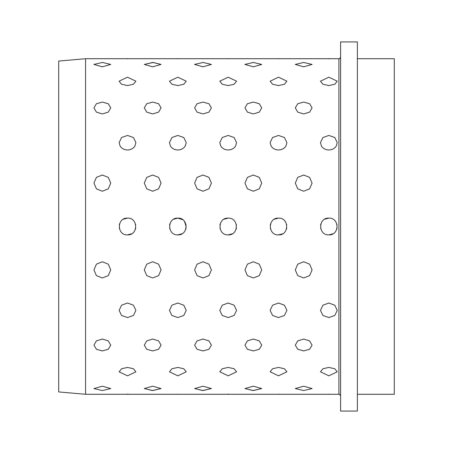 <?xml version="1.0" encoding="UTF-8"?>
<svg xmlns="http://www.w3.org/2000/svg" width="453" height="453" viewBox="0 0 453 453"><rect width="100%" height="100%" fill="white"/><g stroke="black" fill="none" stroke-linecap="round" stroke-linejoin="round"><path stroke-width="0.68" d="M58.714 147.185L58.714 391.936L85.56 394.286L85.56 58.714L58.714 61.064L58.714 147.185M340.594 411.064L340.594 41.936L340.594 411.064L357.372 411.064L357.372 41.936L340.594 41.936M357.372 394.286L394.286 394.286L394.286 58.714L357.372 58.714M127.508 135.447L121.574 137.525L119.116 142.61L120.113 146.059C121.761 148.561 124.23 149.864 127.508 149.977C130.787 149.864 133.256 148.561 134.903 146.059L135.9 142.61L134.903 146.059C133.256 148.561 130.787 149.864 127.508 149.977C124.23 149.864 121.761 148.561 120.113 146.059L119.116 142.61L121.574 137.525L127.508 135.447L133.442 137.525L135.9 142.61L133.442 137.525L127.508 135.447M177.842 135.447L171.914 137.525L169.45 142.61L170.447 146.059C172.1 148.561 174.564 149.864 177.842 149.977C181.121 149.864 183.59 148.561 185.237 146.059L186.234 142.61L185.237 146.059C183.59 148.561 181.121 149.864 177.842 149.977C174.564 149.864 172.1 148.561 170.447 146.059L169.45 142.61L171.914 137.525L177.842 135.447L183.776 137.525L186.234 142.61L183.776 137.525L177.842 135.447M228.176 135.447L222.247 137.525L219.79 142.61L220.781 146.059C222.434 148.561 224.898 149.864 228.176 149.977C231.46 149.864 233.924 148.561 235.571 146.059L236.568 142.61L235.571 146.059C233.924 148.561 231.46 149.864 228.176 149.977C224.898 149.864 222.434 148.561 220.781 146.059L219.79 142.61L222.247 137.525L228.176 135.447L234.11 137.525L236.568 142.61L234.11 137.525L228.176 135.447M278.51 135.447L272.581 137.525L270.124 142.61L271.115 146.059C272.768 148.561 275.231 149.864 278.51 149.977C281.794 149.864 284.257 148.561 285.911 146.059L286.902 142.61L285.911 146.059C284.257 148.561 281.794 149.864 278.51 149.977C275.231 149.864 272.768 148.561 271.115 146.059L270.124 142.61L272.581 137.525L278.51 135.447L284.444 137.525L286.902 142.61L284.444 137.525L278.51 135.447M328.85 135.447L322.915 137.525L320.458 142.61L321.449 146.059C323.102 148.561 325.565 149.864 328.85 149.977C332.128 149.864 334.591 148.561 336.245 146.059L337.236 142.61L336.245 146.059C334.591 148.561 332.128 149.864 328.85 149.977C325.565 149.864 323.102 148.561 321.449 146.059L320.458 142.61L322.915 137.525L328.85 135.447L334.778 137.525L337.236 142.61L334.778 137.525L328.85 135.447M153.12 62.469L144.286 64.434L152.678 66.806L161.064 64.434L152.678 62.463L144.286 64.434L152.678 66.806L161.064 64.434L153.069 62.469M328.85 58.924C339.671 58.697 339.671 58.697 328.85 58.924C318.023 58.697 318.023 58.697 328.85 58.924C318.023 58.697 318.023 58.697 328.85 58.924C339.671 58.697 339.671 58.697 328.85 58.924L328.901 58.924M278.51 58.924C289.337 58.697 289.337 58.697 278.51 58.924C267.689 58.697 267.689 58.697 278.51 58.924C267.689 58.697 267.689 58.697 278.51 58.924C289.337 58.697 289.337 58.697 278.51 58.924M228.176 58.924C239.003 58.697 239.003 58.697 228.176 58.924C217.355 58.697 217.355 58.697 228.176 58.924C217.355 58.697 217.355 58.697 228.176 58.924C239.003 58.697 239.003 58.697 228.176 58.924M177.842 58.924C188.663 58.697 188.663 58.697 177.842 58.924C167.021 58.697 167.021 58.697 177.842 58.924C167.021 58.697 167.021 58.697 177.842 58.924C188.663 58.697 188.663 58.697 177.842 58.924M127.508 58.924C138.329 58.697 138.329 58.697 127.508 58.924C116.687 58.697 116.687 58.697 127.508 58.924C116.687 58.697 116.687 58.697 127.508 58.924C138.329 58.697 138.329 58.697 127.508 58.924L127.559 58.924M303.68 66.806L312.072 64.434L303.68 62.463L295.294 64.434L303.68 66.806L312.072 64.434L303.68 62.463L295.294 64.434L303.68 66.806M253.346 66.806L261.732 64.434L253.346 62.463L244.954 64.434L253.346 66.806L261.732 64.434L253.346 62.463L244.954 64.434L253.346 66.806M203.012 66.806L211.398 64.434L203.012 62.463L194.62 64.434L203.012 66.806L211.398 64.434L203.012 62.463L194.62 64.434L203.012 66.806M102.338 66.806L110.73 64.434L102.338 62.463L93.952 64.434L102.338 66.806L110.73 64.434L102.338 62.463L93.952 64.434L102.338 66.806M328.85 85.572L334.778 84.252L337.236 81.195L328.85 77.18L320.458 81.195L322.915 84.252L328.85 85.572L334.778 84.252L337.236 81.195L328.85 77.18L320.458 81.195L322.915 84.252L328.85 85.572M278.51 85.572L284.444 84.252L286.902 81.195L278.51 77.18L270.124 81.195L272.581 84.252L278.51 85.572L284.444 84.252L286.902 81.195L278.51 77.18L270.124 81.195L272.581 84.252L278.51 85.572M228.176 85.572L234.11 84.252L236.568 81.195L228.176 77.18L219.79 81.195L222.247 84.252L228.176 85.572L234.11 84.252L236.568 81.195L228.176 77.18L219.79 81.195L222.247 84.252L228.176 85.572M177.842 85.572L183.776 84.252L186.234 81.195L177.842 77.18L169.456 81.195L171.914 84.252L177.842 85.572L183.776 84.252L186.234 81.195L177.842 77.18L169.456 81.195L171.914 84.252L177.842 85.572M127.508 85.572L133.442 84.252L135.894 81.195L127.508 77.18L119.116 81.195L121.574 84.252L127.508 85.572L133.442 84.252L135.894 81.195L127.508 77.18L119.116 81.195L121.574 84.252L127.508 85.572M303.68 113.941L309.614 112.129L312.072 107.859L309.614 103.737L303.68 102.078L297.746 103.737L295.294 107.859L297.751 112.129L303.68 113.941L309.614 112.129L312.072 107.859L309.614 103.737L303.68 102.078L297.746 103.737L295.294 107.859L297.751 112.129L303.68 113.941M253.346 113.941L259.275 112.129L261.732 107.859L259.275 103.737L253.346 102.078L247.412 103.737L244.954 107.859L247.412 112.129L253.346 113.941L259.275 112.129L261.732 107.859L259.275 103.737L253.346 102.078L247.412 103.737L244.954 107.859L247.412 112.129L253.346 113.941M203.012 113.941L208.941 112.129L211.398 107.859L208.941 103.737L203.012 102.078L197.078 103.737L194.62 107.859L197.078 112.129L203.012 113.941L208.941 112.129L211.398 107.859L208.941 103.737L203.012 102.078L197.078 103.737L194.62 107.859L197.078 112.129L203.012 113.941M152.678 113.941L158.607 112.129L161.064 107.859L158.607 103.737L152.678 102.078L146.744 103.737L144.286 107.859L146.744 112.129L152.678 113.941L158.607 112.129L161.064 107.859L158.607 103.737L152.678 102.078L146.744 103.737L144.286 107.859L146.744 112.129L152.678 113.941M102.338 113.941L108.273 112.129L110.73 107.859L108.273 103.737L102.338 102.078L96.41 103.737L93.952 107.859L96.41 112.129L102.338 113.941L108.273 112.129L110.73 107.859L108.273 103.737L102.338 102.078L96.41 103.737L93.952 107.859L96.41 112.129L102.338 113.941M328.85 234.892C339.671 235.407 339.671 217.593 328.85 218.108C318.023 217.593 318.029 235.407 328.85 234.892C339.671 235.407 339.671 217.593 328.85 218.108C318.023 217.593 318.029 235.407 328.85 234.892L333.046 233.765M278.51 234.892C289.337 235.407 289.337 217.593 278.51 218.108C267.689 217.593 267.689 235.407 278.51 234.892C289.337 235.407 289.337 217.593 278.51 218.108C267.689 217.593 267.689 235.407 278.51 234.892L282.712 233.765M228.176 234.892C239.003 235.407 238.997 217.593 228.176 218.108C217.355 217.593 217.355 235.407 228.176 234.892C239.003 235.407 238.997 217.593 228.176 218.108C217.355 217.593 217.355 235.407 228.176 234.892L232.378 233.765M177.842 234.892C188.663 235.407 188.663 217.593 177.842 218.108C167.021 217.593 167.021 235.407 177.842 234.892C188.663 235.407 188.663 217.593 177.842 218.108C167.021 217.593 167.021 235.407 177.842 234.892L182.044 233.765M127.508 234.892C138.329 235.407 138.329 217.593 127.508 218.108C116.687 217.593 116.687 235.407 127.508 234.892C138.329 235.407 138.329 217.593 127.508 218.108C116.687 217.593 116.687 235.407 127.508 234.892L131.71 233.765M303.68 277.972L309.614 275.628L312.072 269.926L309.614 264.167L303.68 261.766L297.746 264.167L295.294 269.926L297.751 275.628L303.68 277.972L309.614 275.628L312.072 269.926L309.614 264.167L303.68 261.766L297.746 264.167L295.294 269.926L297.751 275.628L303.68 277.972M253.346 277.972L259.275 275.628L261.732 269.926L259.275 264.167L253.346 261.766L247.412 264.167L244.954 269.926L247.412 275.628L253.346 277.972L259.275 275.628L261.732 269.926L259.275 264.167L253.346 261.766L247.412 264.167L244.954 269.926L247.412 275.628L253.346 277.972M203.012 277.972L208.941 275.628L211.398 269.926L208.941 264.167L203.012 261.766L197.078 264.167L194.62 269.926L197.078 275.628L203.012 277.972L208.941 275.628L211.398 269.926L208.941 264.167L203.012 261.766L197.078 264.167L194.62 269.926L197.078 275.628L203.012 277.972M152.678 277.972L158.607 275.628L161.064 269.926L158.607 264.167L152.678 261.766L146.744 264.167L144.286 269.926L146.744 275.628L152.678 277.972L158.607 275.628L161.064 269.926L158.607 264.167L152.678 261.766L146.744 264.167L144.286 269.926L146.744 275.628L152.678 277.972M102.338 277.972L108.273 275.628L110.73 269.926L108.273 264.167L102.338 261.766L96.41 264.167L93.952 269.926L96.41 275.628L102.338 277.972L108.273 275.628L110.73 269.926L108.273 264.167L102.338 261.766L96.41 264.167L93.952 269.926L96.41 275.628L102.338 277.972M328.85 317.553L334.778 315.475L337.236 310.39L334.778 305.203L328.85 303.023L322.915 305.203L320.458 310.39L322.915 315.475L328.85 317.553L334.778 315.475L337.236 310.39L334.778 305.203L328.85 303.023L322.915 305.203L320.458 310.39L322.915 315.475L328.85 317.553M278.51 317.553L284.444 315.475L286.902 310.39L284.444 305.203L278.51 303.023L272.581 305.203L270.124 310.39L272.581 315.475L278.51 317.553L284.444 315.475L286.902 310.39L284.444 305.203L278.51 303.023L272.581 305.203L270.124 310.39L272.581 315.475L278.51 317.553M228.176 317.553L234.11 315.475L236.568 310.39L234.11 305.203L228.176 303.023L222.247 305.203L219.79 310.39L222.247 315.475L228.176 317.553L234.11 315.475L236.568 310.39L234.11 305.203L228.176 303.023L222.247 305.203L219.79 310.39L222.247 315.475L228.176 317.553M177.842 317.553L183.776 315.475L186.234 310.39L183.776 305.203L177.842 303.023L171.914 305.203L169.456 310.39L171.914 315.475L177.842 317.553L183.776 315.475L186.234 310.39L183.776 305.203L177.842 303.023L171.914 305.203L169.456 310.39L171.914 315.475L177.842 317.553M127.508 317.553L133.442 315.475L135.894 310.39L133.437 305.203L127.508 303.023L121.574 305.203L119.116 310.39L121.574 315.475L127.508 317.553L133.442 315.475L135.894 310.39L133.437 305.203L127.508 303.023L121.574 305.203L119.116 310.39L121.574 315.475L127.508 317.553M303.68 350.922L309.614 349.263L312.072 345.141L309.614 340.871L303.68 339.059L297.746 340.871L295.294 345.141L297.751 349.263L303.68 350.922L309.614 349.263L312.072 345.141L309.614 340.871L303.68 339.059L297.746 340.871L295.294 345.141L297.751 349.263L303.68 350.922M253.346 350.922L259.275 349.263L261.732 345.141L259.275 340.871L253.346 339.059L247.412 340.871L244.954 345.141L247.412 349.263L253.346 350.922L259.275 349.263L261.732 345.141L259.275 340.871L253.346 339.059L247.412 340.871L244.954 345.141L247.412 349.263L253.346 350.922M203.012 350.922L208.941 349.263L211.398 345.141L208.941 340.871L203.012 339.059L197.078 340.871L194.62 345.141L197.078 349.263L203.012 350.922L208.941 349.263L211.398 345.141L208.941 340.871L203.012 339.059L197.078 340.871L194.62 345.141L197.078 349.263L203.012 350.922M152.678 350.922L158.607 349.263L161.064 345.141L158.607 340.871L152.678 339.059L146.744 340.871L144.286 345.141L146.744 349.263L152.678 350.922L158.607 349.263L161.064 345.141L158.607 340.871L152.678 339.059L146.744 340.871L144.286 345.141L146.744 349.263L152.678 350.922M102.338 350.922L108.273 349.263L110.73 345.141L108.273 340.871L102.338 339.059L96.41 340.871L93.952 345.141L96.41 349.263L102.338 350.922L108.273 349.263L110.73 345.141L108.273 340.871L102.338 339.059L96.41 340.871L93.952 345.141L96.41 349.263L102.338 350.922M328.85 375.82L337.236 371.805L334.778 368.748L328.85 367.428L322.915 368.748L320.458 371.805L328.85 375.82L337.236 371.805L334.778 368.748L328.85 367.428L322.915 368.748L320.458 371.805L328.85 375.82M278.51 375.82L286.902 371.805L284.444 368.748L278.51 367.428L272.581 368.748L270.124 371.805L278.51 375.82L286.902 371.805L284.444 368.748L278.51 367.428L272.581 368.748L270.124 371.805L278.51 375.82M228.176 375.82L236.568 371.805L234.11 368.748L228.176 367.428L222.247 368.748L219.79 371.805L228.176 375.82L236.568 371.805L234.11 368.748L228.176 367.428L222.247 368.748L219.79 371.805L228.176 375.82M177.842 375.82L186.234 371.805L183.776 368.748L177.842 367.428L171.914 368.748L169.456 371.805L177.842 375.82L186.234 371.805L183.776 368.748L177.842 367.428L171.914 368.748L169.456 371.805L177.842 375.82M127.508 375.82L135.894 371.805L133.437 368.748L127.508 367.428L121.574 368.748L119.116 371.805L127.508 375.82L135.894 371.805L133.437 368.748L127.508 367.428L121.574 368.748L119.116 371.805L127.508 375.82M303.68 390.537L312.072 388.566L303.68 386.194L295.294 388.566L303.68 390.537L312.072 388.566L303.68 386.194L295.294 388.566L303.68 390.537M252.904 390.531L261.732 388.566L253.346 386.194L244.954 388.566L253.346 390.537L261.732 388.566L253.346 386.194L244.954 388.566L252.95 390.531M202.57 390.531L211.398 388.566L203.012 386.194L194.62 388.566L203.012 390.537L211.398 388.566L203.012 386.194L194.62 388.566L202.616 390.531M152.231 390.531L161.064 388.566L152.678 386.194L144.286 388.566L152.678 390.537L161.064 388.566L152.678 386.194L144.286 388.566L152.282 390.531M102.338 390.537L110.73 388.566L102.338 386.194L93.952 388.566L102.338 390.537L110.73 388.566L102.338 386.194L93.952 388.566L102.338 390.537M328.85 394.076C339.671 394.303 339.671 394.303 328.85 394.076C318.023 394.303 318.023 394.303 328.85 394.076C318.023 394.303 318.023 394.303 328.85 394.076C339.671 394.303 339.671 394.303 328.85 394.076M278.51 394.076C289.337 394.303 289.337 394.303 278.51 394.076C267.689 394.303 267.689 394.303 278.51 394.076C267.689 394.303 267.689 394.303 278.51 394.076C289.337 394.303 289.337 394.303 278.51 394.076M228.176 394.076C239.003 394.303 239.003 394.303 228.176 394.076C239.003 394.303 239.003 394.303 228.176 394.076C217.355 394.303 217.355 394.303 228.176 394.076C217.355 394.303 217.355 394.303 228.176 394.076L228.544 394.076M177.842 394.076C188.663 394.303 188.663 394.303 177.842 394.076C167.021 394.303 167.021 394.303 177.842 394.076C167.021 394.303 167.021 394.303 177.842 394.076C188.663 394.303 188.663 394.303 177.842 394.076M127.508 394.076C138.329 394.303 138.329 394.303 127.508 394.076C116.687 394.303 116.687 394.303 127.508 394.076C116.687 394.303 116.687 394.303 127.508 394.076C138.329 394.303 138.329 394.303 127.508 394.076L127.893 394.076M303.68 191.234L309.614 188.833L312.072 183.074L309.614 177.372L303.68 175.028L297.746 177.372L295.294 183.074L297.751 188.833L303.68 191.234L309.614 188.833L312.072 183.074L309.614 177.372L303.68 175.028L297.746 177.372L295.294 183.074L297.751 188.833L303.68 191.234M253.346 191.234L259.275 188.833L261.732 183.074L259.275 177.372L253.346 175.028L247.412 177.372L244.954 183.074L247.412 188.833L253.346 191.234L259.275 188.833L261.732 183.074L259.275 177.372L253.346 175.028L247.412 177.372L244.954 183.074L247.412 188.833L253.346 191.234M203.012 191.234L208.941 188.833L211.398 183.074L208.941 177.372L203.012 175.028L197.078 177.372L194.62 183.074L197.078 188.833L203.012 191.234L208.941 188.833L211.398 183.074L208.941 177.372L203.012 175.028L197.078 177.372L194.62 183.074L197.078 188.833L203.012 191.234M152.678 191.234L158.607 188.833L161.064 183.074L158.607 177.372L152.678 175.028L146.744 177.372L144.286 183.074L146.744 188.833L152.678 191.234L158.607 188.833L161.064 183.074L158.607 177.372L152.678 175.028L146.744 177.372L144.286 183.074L146.744 188.833L152.678 191.234M102.338 191.234L108.273 188.833L110.73 183.074L108.273 177.372L102.338 175.028L96.41 177.372L93.952 183.074L96.41 188.833L102.338 191.234L108.273 188.833L110.73 183.074L108.273 177.372L102.338 175.028L96.41 177.372L93.952 183.074L96.41 188.833L102.338 191.234M328.85 218.108L324.648 219.235M173.646 219.235L177.842 218.108L182.836 219.756L179.637 218.306M186.228 226.659L184.428 221.302L186.234 226.619M336.772 229.252L337.1 228.006M337.072 224.852L336.964 224.371M320.922 223.748L320.594 224.994M320.622 228.148L320.735 228.629M286.438 229.252L286.766 228.006M286.738 224.852L286.63 224.371M278.51 218.108L274.314 219.235M270.588 223.748L270.26 224.994M270.288 228.148L270.396 228.629M236.104 229.252L236.432 228.006M236.404 224.852L236.29 224.371M228.176 218.108L223.98 219.235M220.254 223.748L219.926 224.994M219.954 228.148L220.062 228.629M185.77 229.252L186.098 228.006M186.07 224.852L185.957 224.371M169.915 223.754L169.592 224.994M169.615 228.148L169.728 228.629M135.436 229.252L135.758 228.006M135.736 224.852L135.623 224.371M127.508 218.108L123.307 219.235M119.581 223.748L119.258 224.994M119.281 228.148L119.394 228.629M93.952 64.434L94.026 64.15M194.62 64.434L194.694 64.15M244.954 64.434L245.028 64.15M340.594 395.962C339.88 394.416 339.325 393.855 338.912 394.286L338.912 58.714C339.325 59.145 339.88 58.584 340.594 57.038M338.912 58.714L85.56 58.714M338.912 394.286L85.56 394.286"/></g></svg>
